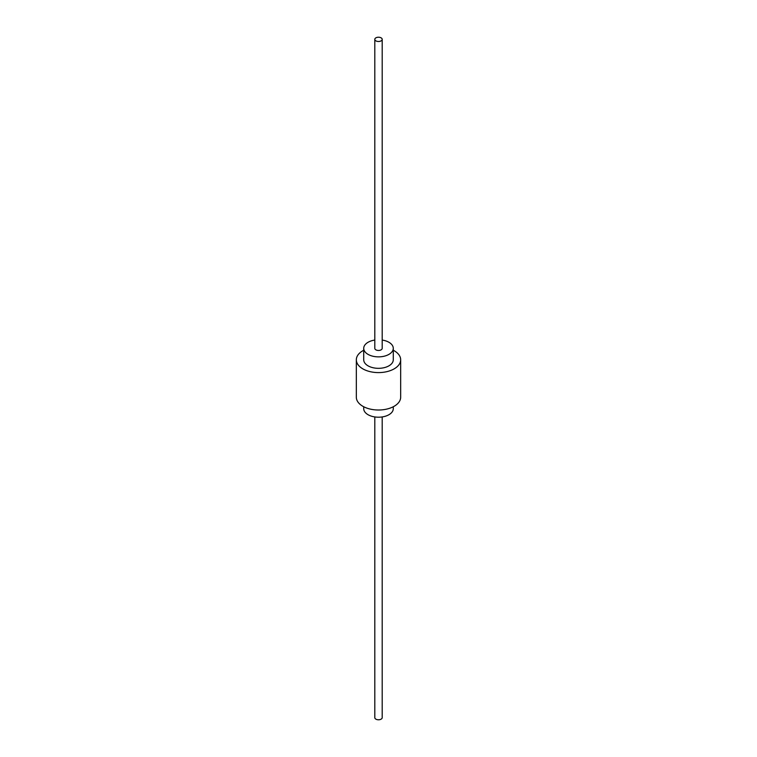 <?xml version="1.0" encoding="UTF-8"?>
<svg xmlns="http://www.w3.org/2000/svg" width="757" height="757" viewBox="0 0 757 757"><rect width="100%" height="100%" fill="white"/><g stroke="black" fill="none" stroke-linecap="round" stroke-linejoin="round"><path stroke-width="1.14" d="M363.72 406.746L363.72 408.676A14.78 8.535 0 0 0 368.044 414.704A14.78 8.535 0 0 0 384.159 416.558A14.78 8.535 0 0 0 393.28 408.676L393.28 406.746M374.8 340.063A14.78 8.535 0 0 0 363.72 348.324A14.78 8.535 0 0 0 368.044 354.361A14.78 8.535 0 0 0 384.159 356.216A14.78 8.535 0 0 0 393.28 348.324A14.78 8.535 0 0 0 388.956 342.296A14.78 8.535 0 0 0 382.2 340.063M363.72 348.324L363.72 359.793A14.78 8.535 0 0 0 368.044 365.83A14.78 8.535 0 0 0 384.159 367.675A14.78 8.535 0 0 0 393.28 359.793L393.28 348.324M363.72 350.254A22.171 12.803 0 0 0 356.329 359.793L356.329 397.207A22.171 12.803 0 0 0 362.821 406.263A22.171 12.803 0 0 0 386.988 409.035A22.171 12.803 0 0 0 400.671 397.207L400.671 359.793A22.171 12.803 0 0 0 394.179 350.737A22.171 12.803 0 0 0 393.28 350.254M356.329 359.793A22.171 12.803 0 0 0 362.821 368.848A22.171 12.803 0 0 0 386.988 371.621A22.171 12.803 0 0 0 400.671 359.793M374.8 39.355L374.8 348.324A3.7 2.129 0 0 0 375.888 349.838A3.7 2.129 0 0 0 379.91 350.302A3.7 2.129 0 0 0 382.2 348.324L382.2 39.355A3.7 2.129 0 0 0 381.112 37.85A3.7 2.129 0 0 0 377.09 37.386A3.7 2.129 0 0 0 374.8 39.355A3.7 2.129 0 0 0 375.888 40.869A3.7 2.129 0 0 0 379.91 41.332A3.7 2.129 0 0 0 382.2 39.355M374.8 416.937L374.8 717.645A3.7 2.129 0 0 0 375.888 719.15A3.7 2.129 0 0 0 379.91 719.614A3.7 2.129 0 0 0 382.2 717.645L382.2 416.937"/></g></svg>
